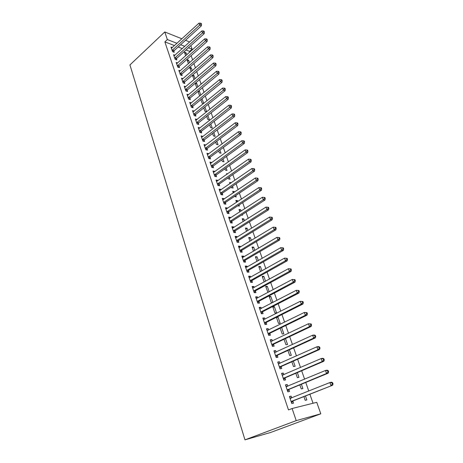 <?xml version="1.0" encoding="UTF-8"?>
<svg xmlns="http://www.w3.org/2000/svg" width="463" height="463" viewBox="0 0 463 463"><rect width="100%" height="100%" fill="white"/><g stroke="black" fill="none" stroke-linecap="round" stroke-linejoin="round"><path stroke-width="0.69" d="M313.046 403.25L309.903 394.285M308.769 391.05L305.754 382.444M304.608 379.185L301.656 370.759M300.504 367.477L297.611 359.224M296.453 355.925L293.617 347.84M292.454 344.524L289.676 336.601M288.501 333.267L285.781 325.506M284.606 322.15L281.938 314.551M280.757 311.182L278.147 303.734M276.961 300.348L274.397 293.05M273.205 289.653L270.699 282.499M269.501 279.085L267.047 272.082M265.843 268.656L263.435 261.792M262.232 258.348L259.87 251.623M258.661 248.174L256.352 241.582M255.136 238.115L252.867 231.662M251.652 228.184L249.43 221.858M248.209 218.374L246.032 212.176M244.805 208.674L242.676 202.603M241.449 199.096L239.359 193.146M238.127 189.627L236.084 183.799M234.845 180.269L232.843 174.557M231.604 171.026L229.642 165.43M228.398 161.882L226.476 156.401M225.226 152.848L223.345 147.477M222.095 143.918L220.249 138.657M218.999 135.092L217.193 129.935M215.937 126.364L214.166 121.312M212.911 117.729L211.174 112.781M209.918 109.199L208.217 104.349M206.961 100.76L205.294 96.009M204.033 92.415L202.4 87.762M201.139 84.162L199.541 79.601M198.274 76.001L196.711 71.533M195.444 67.928L193.91 63.553M192.643 59.941L191.144 55.658M189.871 52.041L189.645 51.393L192.11 49.188L188.476 47.776M316.75 402.318L320.801 413.8L270.623 432.488L244.973 439.85L129.935 64.942L164.782 31.959L167.351 39.558L164.863 41.878L288.484 409.929L292.112 408.511L316.75 402.318M185.541 40.252L189.581 42.011M190.86 45.64L192.11 49.188M301.378 384.249L302.883 388.573L301.257 388.926L299.85 384.88M285.573 385.187L287.182 384.516L285.463 384.863L287.824 391.825L289.543 391.455L288.906 389.58M287.182 384.516L287.76 386.217M293.334 361.117L295.128 366.274L293.496 366.551L291.84 361.777M277.875 362.465L279.449 361.753L277.725 362.02L280.022 368.814L281.747 368.525L281.128 366.69M279.449 361.753L279.97 363.293M285.492 338.575L287.558 344.524L285.92 344.727L284.027 339.263M270.363 340.305L271.908 339.57L270.178 339.761L272.423 346.376L274.148 346.168L273.54 344.385M271.908 339.57L272.377 340.947M276.561 317.757L277.997 317.039L276.816 317.114M277.997 317.039L280.179 323.301L278.535 323.434L276.411 317.317M263.042 318.7L264.552 317.936L262.822 318.052L265.01 324.505L266.74 324.366L266.144 322.63M264.552 317.936L264.969 319.163M269.437 297.217L270.843 296.476L269.194 296.517L271.324 302.657L272.62 302.605M270.843 296.476L272.921 302.449M255.9 297.622L257.376 296.829L255.645 296.876L257.781 303.172L259.511 303.109L258.933 301.407M257.376 296.829L257.746 297.917M262.48 277.163L263.858 276.399L262.208 276.376L264.165 282.019M263.858 276.399L265.548 281.255M248.926 277.053L250.379 276.237L248.643 276.214L250.726 282.361L252.457 282.361L251.895 280.705M250.379 276.237L250.697 277.187M255.686 257.573L257.034 256.786L255.385 256.705L257 261.369M257.034 256.786L258.354 260.588M242.12 256.977L243.544 256.132L241.808 256.051L243.845 262.046L245.575 262.116L245.025 260.495M243.544 256.132L243.822 256.953M249.048 238.439L250.367 237.629L248.718 237.496L250.014 241.223M250.367 237.629L251.34 240.419M235.482 237.374L236.871 236.506L235.135 236.361L237.12 242.218L238.856 242.346L238.318 240.766M236.871 236.506L237.108 237.201M242.56 219.74L243.856 218.912L242.201 218.715L243.191 221.557M243.856 218.912L244.487 220.729M245.697 224.208L245.344 224.433M228.988 218.229L230.354 217.338L228.624 217.141L230.562 222.859L232.293 223.044L231.772 221.499M230.354 217.338L230.551 217.917M231.622 221.071L231.72 221.36M236.217 201.457L237.49 200.612L235.835 200.369L236.524 202.354M237.49 200.612L237.803 201.509M239.018 205.011L239.383 206.058L237.762 205.832M222.651 199.524L223.994 198.615L222.257 198.361L224.15 203.946L225.886 204.189L225.371 202.678M223.994 198.615L224.15 199.078M225.221 202.233L225.325 202.534M230.013 183.585L231.263 182.723L229.613 182.428L230.018 183.603M232.495 186.253L233.12 188.047L231.465 187.77L231.24 187.116M216.458 181.241L217.772 180.315L216.036 180.009L217.888 185.472L219.624 185.761L219.121 184.291M217.772 180.315L217.894 180.674M224.063 164.996L223.525 164.886L223.664 165.279M226.118 167.936L226.992 170.436L225.336 170.106L224.891 168.81M210.399 163.375L211.689 162.432L209.959 162.073L211.77 167.415L213.501 167.756L213.009 166.315M219.89 150.029L220.996 153.207L219.346 152.836L218.681 150.926M204.484 145.909L205.746 144.948L204.021 144.543L205.786 149.763L207.517 150.151L207.036 148.745M213.802 132.528L215.133 136.353L213.484 135.937L212.615 133.437M198.673 128.772L199.935 127.852L198.21 127.4L199.935 132.499L201.665 132.939L201.197 131.561M207.846 115.42L209.392 119.859L207.748 119.402L206.683 116.34M194.211 111.114L192.527 110.628L194.217 115.623L195.942 116.103L195.484 114.755M200.971 99.875L201.827 98.851M202.117 98.937L203.674 103.428M203.442 103.614L202.128 103.214L200.884 99.62M188.551 94.718L186.965 94.221L188.62 99.105L190.345 99.632L189.894 98.312M195.525 84.185L196.653 83.236L195.646 82.894M196.653 83.236L197.915 86.865M197.122 87.53L196.636 87.374L195.212 83.265M183.024 78.669L181.525 78.166L183.145 82.946L184.864 83.514L184.424 82.223M190.195 68.813L191.3 67.853L189.656 67.268L191.173 71.626M191.3 67.853L192.278 70.665M177.618 62.962L176.2 62.453L177.786 67.135L179.499 67.737L179.071 66.475M184.974 53.754L186.057 52.788L184.419 52.163L185.675 55.786M186.057 52.788L186.763 54.813M172.334 47.579L170.986 47.07L172.537 51.653L174.25 52.29L173.828 51.052M189.645 51.393L186.01 49.992M182.318 48.58L178.157 46.983M174.51 45.582L164.863 41.878M174.962 55.23L173.579 54.721L175.147 59.351L176.86 59.97L176.438 58.726M187.567 61.243L188.667 60.283L187.023 59.675L188.406 63.663M188.667 60.283L189.506 62.696M180.304 70.775L178.845 70.272L180.448 75L182.167 75.579L181.733 74.306M192.845 76.459L193.962 75.504L192.625 75.041M193.962 75.504L195.079 78.722M194.038 79.613L192.417 75.22M185.773 86.65L184.228 86.153L185.866 90.985L187.59 91.529L187.145 90.227M198.233 91.987L199.368 91.043L198.714 90.835M199.368 91.043L200.78 95.1M200.253 95.534L199.368 95.251L198.031 91.402M191.364 102.873L189.732 102.381L191.404 107.318L193.129 107.821L192.672 106.49M204.924 107.005L206.573 111.745L204.924 111.265L203.766 107.937M196.086 120.235L197.076 119.442L195.351 118.968L197.059 124.015L198.789 124.472L198.326 123.112M210.81 123.928L212.245 128.06L210.601 127.62L209.635 124.842M234.07 114.888L234.753 115.09L234.428 114.216L233.751 114.008L234.07 114.888L232.837 116.138L202.69 139.299L204.42 139.722L234.538 116.641L232.837 116.138L232.038 113.939L201.961 137.146L202.823 136.353L201.098 135.919L202.846 141.082L204.577 141.499L204.102 140.104M216.829 141.232L218.05 144.734L216.4 144.34L215.631 142.129M207.424 154.596L208.703 153.641L206.973 153.259L208.761 158.537L210.491 158.907L210.005 157.484M222.987 158.931L223.976 161.772L222.327 161.425L221.765 159.816M213.414 172.259L214.716 171.327L212.98 170.992L214.809 176.391L216.545 176.71L216.047 175.251M214.716 171.327L214.815 171.628M227.634 173.816L226.552 173.608L226.824 174.389M229.289 177.04L230.036 179.193L228.386 178.886L228.045 177.908M219.537 190.328L220.863 189.413L219.132 189.13L221.001 194.657L222.738 194.923L222.228 193.43M220.863 189.413L221.001 189.824M233.097 192.469L234.359 191.618L232.71 191.346L233.254 192.921M234.359 191.618L234.515 192.07M235.736 195.577L236.234 197.001L234.469 196.428M225.805 208.819L227.154 207.922L225.423 207.696L227.339 213.345L229.069 213.559L228.554 212.037M227.154 207.922L227.333 208.443M228.404 211.597L228.502 211.892M239.371 210.543L240.656 209.71L239.001 209.49L239.84 211.898M240.656 209.71L241.125 211.064M242.34 214.548L242.571 215.22L241.507 215.087M232.218 227.744L233.595 226.87L231.859 226.696L233.821 232.484L235.557 232.64L235.025 231.078M233.595 226.87L233.809 227.501M245.784 229.035L247.092 228.218L245.442 228.051L246.576 231.332M247.092 228.218L247.896 230.516M238.781 247.115L240.187 246.264L238.451 246.148L240.459 252.075L242.195 252.173L241.651 250.576M240.187 246.264L240.447 247.022M252.347 247.948L253.683 247.155L252.034 247.045L253.487 251.235M253.683 247.155L254.824 250.442M245.506 266.954L246.941 266.127L245.205 266.069L247.265 272.14L248.996 272.175L248.44 270.537M246.941 266.127L247.242 267.006M259.06 267.313L260.426 266.532L258.776 266.485L260.559 271.631M260.426 266.532L261.931 270.861M252.393 287.274L253.857 286.47L252.121 286.481L254.233 292.703L255.964 292.668L255.391 290.995M253.857 286.47L254.199 287.488M265.941 287.129L267.33 286.377L265.681 286.389L267.973 292.448M267.33 286.377L269.211 291.788M259.448 308.098L260.941 307.316L259.211 307.397L261.369 313.775L263.1 313.671L262.515 311.952M260.941 307.316L261.335 308.474M274.397 306.697L272.753 306.772L274.906 312.982L276.55 312.884L274.397 306.697L272.979 307.426M266.682 329.436L268.204 328.684L266.474 328.834L268.69 335.374L270.421 335.2L269.819 333.435M268.204 328.684L268.65 329.986M281.643 327.52L283.848 333.852L282.204 334.014L280.196 328.221M274.096 351.313L275.653 350.595L273.928 350.821L276.197 357.523L277.922 357.274L277.308 355.468M275.653 350.595L276.151 352.048M289.387 349.773L291.32 355.335L289.682 355.572L287.905 350.45M281.701 373.751L283.292 373.062L281.568 373.369L283.9 380.245L285.619 379.915L284.988 378.063M283.292 373.062L283.842 374.677M297.333 372.611L298.982 377.351L297.35 377.663L295.822 373.253M289.502 396.774L291.129 396.114L289.41 396.502L291.8 403.562L293.519 403.146L292.871 401.242M291.129 396.114L291.736 397.902M305.487 396.044L306.836 399.934L305.21 400.321L303.942 396.664M320.801 413.8L296.216 420.635L292.112 408.511M296.216 420.635L244.973 439.85M184.795 46.341L180.634 44.726M176.993 43.308L167.351 39.558M181.907 38.799L164.782 31.959M172.41 50.016L174.123 50.658L201.376 25.83L199.68 25.095L172.12 50.415M200.844 23.937L201.527 24.232L201.237 23.457L200.56 23.162L200.844 23.937L199.68 25.095L198.974 23.15L171.403 48.302M174.123 50.658L173.307 51.937M201.376 25.83L201.527 24.232M200.56 23.162L198.974 23.15M175.014 57.701L176.727 58.326L204.224 33.637L202.528 32.914L174.725 58.101M203.703 31.75L204.38 32.04L204.09 31.258L203.413 30.969L203.703 31.75L202.528 32.914L201.816 30.952L174.001 55.965M176.727 58.326L175.899 59.623M204.224 33.637L204.38 32.04M203.413 30.969L201.816 30.952M177.653 65.474L179.366 66.082L207.106 41.525L205.41 40.825L177.358 65.868M206.591 39.656L207.268 39.934L206.978 39.141L206.295 38.857L206.591 39.656L205.41 40.825L204.687 38.84L176.623 63.715M179.366 66.082L178.515 67.39M207.106 41.525L207.268 39.934M206.295 38.857L204.687 38.84M180.315 73.328L182.034 73.912L210.017 49.5L208.321 48.823L180.014 73.721M209.507 47.643L210.185 47.915L209.889 47.116L209.212 46.838L209.507 47.643L208.321 48.823L207.592 46.815L179.279 71.545M182.034 73.912L181.166 75.243M210.017 49.5L210.185 47.915M209.212 46.838L207.592 46.815M183.007 81.262L184.725 81.829L212.963 57.568L211.267 56.908L182.706 81.656M212.459 55.722L213.136 55.988L212.841 55.178L212.158 54.912L212.459 55.722L211.267 56.908L210.526 54.877L181.959 79.457M184.725 81.829L183.84 83.178M212.963 57.568L213.136 55.988M212.158 54.912L210.526 54.877M185.727 89.284L187.446 89.834L215.943 65.723L214.247 65.086L185.426 89.677M215.44 63.888L216.123 64.149L215.822 63.327L215.145 63.066L215.44 63.888L214.247 65.086L213.495 63.032L184.673 87.455M187.446 89.834L186.543 91.199M215.943 65.723L216.123 64.149M215.145 63.066L213.495 63.032M188.476 97.392L190.2 97.924L218.958 73.976L217.257 73.357L188.175 97.786M218.461 72.153L219.138 72.402L218.837 71.568L218.154 71.319L218.461 72.153L217.257 73.357L216.499 71.279L187.411 95.54M190.2 97.924L189.274 99.308M218.958 73.976L219.138 72.402M218.154 71.319L216.499 71.279M191.26 105.593L192.984 106.096L222.003 82.316L220.301 81.719L190.953 105.981M221.511 80.504L222.188 80.747L221.881 79.908L221.204 79.665L221.511 80.504L220.301 81.719L219.537 79.619L190.183 103.712M192.984 106.096L192.035 107.503M222.003 82.316L222.188 80.747M221.204 79.665L219.537 79.619M194.072 113.881L195.797 114.367L225.082 90.748L223.38 90.175L193.76 114.268M224.596 88.954L225.278 89.185L224.966 88.335L224.289 88.103L224.596 88.954L223.38 90.175L222.61 88.051L192.978 111.971M195.797 114.367L194.825 115.791M225.082 90.748L225.278 89.185M224.289 88.103L222.61 88.051M196.914 122.261L198.639 122.724L228.201 99.285L226.5 98.729L196.601 122.649M227.721 97.496L228.398 97.722L228.085 96.865L227.408 96.64L227.721 97.496L226.5 98.729L225.713 96.582L195.808 120.328M198.639 122.724L197.649 124.171M228.201 99.285L228.398 97.722M227.408 96.64L225.713 96.582M199.784 130.734L201.515 131.174L231.35 107.914L229.648 107.381L199.472 131.122M230.875 106.143L231.558 106.357L231.24 105.489L230.557 105.275L230.875 106.143L229.648 107.381L228.855 105.211L198.789 128.743M201.515 131.174L200.496 132.644M231.35 107.914L231.558 106.357M230.557 105.275L228.855 105.211M202.69 139.299L202.372 139.687M204.42 139.722L203.379 141.209M234.538 116.641L234.753 115.09M233.751 114.008L232.038 113.939M205.63 147.963L207.36 148.357L237.762 125.473L236.061 124.993L205.312 148.351M237.305 123.731L237.982 123.928L237.658 123.042L236.981 122.845L237.305 123.731L236.061 124.993L235.25 122.764L204.496 145.949M207.36 148.357L206.295 149.873M237.762 125.473L237.982 123.928M236.981 122.845L235.25 122.764M208.605 156.726L210.335 157.096L241.026 134.409L239.325 133.952L208.275 157.107M240.575 132.684L241.252 132.869L240.922 131.967L240.245 131.781L240.575 132.684L239.325 133.952L238.503 131.7L207.453 154.677M210.335 157.096L209.235 158.635M241.026 134.409L241.252 132.869M240.245 131.781L238.503 131.7M211.608 165.586L213.339 165.933L244.325 143.443L242.624 143.015L211.278 165.968M243.879 141.736L244.562 141.915L244.227 141.001L243.55 140.827L243.879 141.736L242.624 143.015L241.796 140.735L210.445 163.508M213.339 165.933L212.216 167.502M244.325 143.443L244.562 141.915M243.55 140.827L241.796 140.735M214.647 174.545L216.377 174.869L247.664 152.593L245.963 152.188L214.317 174.927M247.225 150.903L247.908 151.065L247.572 150.145L246.889 149.977L247.225 150.903L245.963 152.188L245.13 149.885L213.472 172.444M216.377 174.869L215.226 176.467M247.664 152.593L247.908 151.065M246.889 149.977L245.13 149.885M217.726 183.608L219.456 183.909L251.044 161.847L249.349 161.465L217.39 183.99M250.616 160.175L251.293 160.325L250.952 159.394L250.275 159.243L250.616 160.175L249.349 161.465L248.498 159.139L216.534 181.479M219.456 183.909L218.27 185.536M251.044 161.847L251.293 160.325M250.275 159.243L248.498 159.139M220.834 192.782L222.564 193.054L254.465 171.212L252.769 170.859L220.498 193.164M254.042 169.556L254.719 169.701L254.378 168.758L253.695 168.613L254.042 169.556L252.769 170.859L251.907 168.503L219.636 190.617M222.564 193.054L221.343 194.709M254.465 171.212L254.719 169.701M253.695 168.613L251.907 168.503M223.982 202.053L225.713 202.302L257.926 180.692L256.23 180.367L223.641 202.435M257.509 179.054L258.192 179.181L257.839 178.232L257.162 178.099L257.509 179.054L256.23 180.367L255.362 177.977L222.767 199.86M223.976 202.059L225.713 202.302L224.457 203.986M257.926 180.692L258.192 179.181M257.162 178.099L255.362 177.977M227.165 211.441L228.896 211.66L261.433 190.281L259.731 189.986L226.818 211.817M261.022 188.661L261.699 188.782L261.346 187.816L260.669 187.694L261.022 188.661L259.731 189.986L258.852 187.573L225.938 209.212M228.896 211.66L227.599 213.379M261.433 190.281L261.699 188.782M260.669 187.694L258.852 187.573M230.383 220.932L232.119 221.123L264.975 199.993L263.279 199.727L230.036 221.314M264.576 198.39L265.253 198.5L264.9 197.522L264.217 197.412L264.576 198.39L263.279 199.727L262.388 197.279L229.144 218.675M232.119 221.123L230.782 222.882M264.975 199.993L265.253 198.5M264.217 197.412L262.388 197.279M233.641 230.539L235.378 230.701L268.563 209.82L266.867 209.583L233.288 230.915M268.175 208.24L268.853 208.338L268.488 207.349L267.811 207.25L268.175 208.24L266.867 209.583L265.97 207.106L232.385 228.253M235.378 230.701L234 232.495M268.563 209.82L268.853 208.338M267.811 207.25L265.97 207.106M236.94 240.262L238.671 240.395L272.198 219.769L270.508 219.566L236.587 240.638M271.816 218.212L272.493 218.293L272.128 217.292L271.451 217.211L271.816 218.212L270.508 219.566L269.593 217.06L235.673 237.941M238.671 240.395L237.253 242.23M272.198 219.769L272.493 218.293M271.451 217.211L269.593 217.06M240.274 250.101L242.01 250.205L275.879 229.845L274.183 229.671L239.921 250.471M275.502 228.305L276.179 228.375L275.809 227.362L275.132 227.292L275.502 228.305L274.183 229.671L273.263 227.13L238.995 247.746M242.01 250.205L240.54 252.08M275.879 229.845L276.179 228.375M275.132 227.292L273.263 227.13M243.654 260.056L245.384 260.125L279.6 240.042L277.91 239.903L243.295 260.426M279.235 238.526L277.91 239.903L276.978 237.334L279.536 237.56L278.859 237.496L279.235 238.526L279.912 238.584L279.536 237.56M242.357 257.665L276.978 237.334L278.859 237.496M245.384 260.125L243.862 262.046M279.6 240.042L279.912 238.584M247.068 270.132L248.805 270.172L283.373 250.367L281.683 250.263L246.704 270.502M283.02 248.874L281.683 250.263L280.734 247.659L283.315 247.879L282.638 247.832L283.02 248.874L283.692 248.92L283.315 247.879M245.76 267.707L280.734 247.659L282.638 247.832M248.805 270.172L247.254 272.111M283.373 250.367L283.692 248.92M250.529 280.329L252.266 280.341L287.193 260.825L285.503 260.756L250.165 280.7M286.846 259.355L285.503 260.756L284.548 258.117L287.135 258.337L286.464 258.302L286.846 259.355L287.523 259.39L287.135 258.337M249.204 277.869L284.548 258.117L286.464 258.302M252.266 280.341L250.697 282.274M287.193 260.825L287.523 259.39M254.031 290.654L255.767 290.631L291.059 271.416L289.375 271.382L253.66 291.019M290.723 269.97L289.375 271.382L288.403 268.708L291.007 268.922L290.336 268.905L290.723 269.97L291.395 269.987L291.007 268.922M252.688 288.154L288.403 268.708L290.336 268.905M255.767 290.631L254.181 292.558M291.059 271.416L291.395 269.987M257.578 301.106L259.309 301.048L294.977 282.146L293.293 282.141L257.202 301.471M294.653 280.723L293.293 282.141L292.309 279.438L294.931 279.646L294.254 279.64L294.653 280.723L295.325 280.723L294.931 279.646M256.218 298.571L292.309 279.438L294.254 279.64M259.309 301.048L257.712 302.97M256.207 298.537L256.56 298.537M294.977 282.146L295.325 280.723M261.167 311.686L262.897 311.593L298.948 293.01L297.263 293.044L260.785 312.05M298.629 291.609L297.263 293.044L296.268 290.307L298.901 290.504L298.23 290.515L298.629 291.609L299.301 291.597L298.901 290.504M259.795 309.11L296.268 290.307L298.23 290.515M262.897 311.593L261.282 313.509M259.76 309.024L260.275 309.024M298.948 293.01L299.301 291.597M264.801 322.404L266.532 322.271L302.964 304.012L301.286 304.087L264.419 322.757M302.657 302.646L301.286 304.087L300.279 301.315L302.924 301.506L302.252 301.535L302.657 302.646L303.329 302.617L302.924 301.506M263.412 319.788L300.279 301.315L302.252 301.535M266.532 322.271L264.9 324.181M263.36 319.638L264.008 319.649M302.964 304.012L303.329 302.617M268.482 333.25L270.207 333.082L307.038 315.164L305.36 315.274L268.094 333.603M306.743 313.821L305.36 315.274L304.336 312.461L306.998 312.652L306.332 312.693L306.743 313.821L307.409 313.775L306.998 312.652M267.07 330.594L304.336 312.461L306.332 312.693M270.207 333.082L268.563 334.986M267.001 330.385L267.788 330.408M307.038 315.164L307.409 313.775M272.203 344.235L273.934 344.032L311.159 326.456L309.492 326.612L271.816 344.588M310.876 325.142L309.492 326.612L308.451 323.764L311.13 323.944L310.465 324.002L310.876 325.142L311.547 325.084L311.13 323.944M270.78 341.538L308.451 323.764L310.465 324.002M273.934 344.032L272.267 345.925M270.693 341.272L271.619 341.306M311.159 326.456L311.547 325.084M275.977 355.358L277.702 355.115L315.338 337.903L313.671 338.094L275.583 355.711M315.071 336.618L313.671 338.094L312.623 335.212L314.29 335.027L315.315 335.386L314.649 335.461L315.071 336.618L315.737 336.543L315.315 335.386M274.536 352.621L312.623 335.212L314.649 335.461M277.702 355.115L276.023 357.008M274.426 352.291L275.497 352.349M315.338 337.903L315.737 336.543M279.802 366.627L281.527 366.343L319.574 349.501L317.913 349.733L279.403 366.974M319.32 348.245L317.913 349.733L316.848 346.81L318.509 346.584L319.557 346.984L318.891 347.071L319.32 348.245L319.979 348.153L319.557 346.984M278.344 363.849L316.848 346.81L318.891 347.071M281.527 366.343L279.826 368.224M278.205 363.449L279.432 363.536M319.574 349.501L319.979 348.153M283.674 378.04L285.393 377.715L323.868 361.25L322.207 361.528L283.269 378.387M323.62 360.023L322.207 361.528L321.131 358.565L322.786 358.298L323.851 358.732L323.186 358.842L323.62 360.023L324.285 359.919L323.851 358.732M282.199 375.215L321.131 358.565L323.186 358.842M285.393 377.715L283.68 379.591M282.036 374.752L283.414 374.862M323.868 361.25L324.285 359.919M287.592 389.597L289.311 389.238L328.215 373.166L326.56 373.485L287.187 389.944M327.983 371.968L326.56 373.485L325.466 370.481L327.127 370.168L328.209 370.643L327.544 370.765L327.983 371.968L328.643 371.841L328.209 370.643M286.099 386.732L325.466 370.481L327.544 370.765M289.311 389.238L287.581 391.102M285.92 386.2L287.448 386.345M328.215 373.166L328.643 371.841M291.568 401.311L332.625 385.239L291.152 401.652M332.405 384.076L330.976 385.604L329.864 382.56L331.52 382.201L332.619 382.71L331.959 382.855L332.405 384.076L333.065 383.931L332.619 382.71M290.052 398.4L329.864 382.56L331.959 382.855M293.282 400.906L291.528 402.764M289.85 397.798L291.534 397.983M332.625 385.239L333.065 383.931M172.195 50.282L173.909 50.924M174.8 57.973L176.513 58.593M177.433 65.74L179.146 66.342M180.095 73.594L181.814 74.178M182.787 81.529L184.506 82.096M185.507 89.55L187.226 90.094M188.25 97.658L189.975 98.185M191.034 105.853L192.753 106.363M193.841 114.141L195.565 114.627M196.682 122.521L198.407 122.984M199.553 130.994L201.278 131.434M202.458 139.56L204.183 139.976M205.393 148.224L207.123 148.617M208.362 156.98L210.092 157.356M211.365 165.841L213.096 166.188M214.404 174.8L216.134 175.124M217.477 183.863L219.207 184.164M220.585 193.03L222.315 193.303M223.727 202.308L225.464 202.551M226.911 211.689L228.641 211.909M230.128 221.187L231.859 221.372M233.381 230.788L235.117 230.95M236.68 240.511L238.41 240.638M240.013 250.344L241.744 250.448M243.388 260.299L245.118 260.368M246.802 270.375L248.533 270.415M250.257 280.572L251.994 280.578M253.759 290.891L255.489 290.868M257.301 301.344L259.031 301.286M260.889 311.923L262.619 311.83M264.518 322.636L266.248 322.503M268.193 333.482L269.923 333.314L268.21 333.464M271.914 344.466L273.645 344.258M275.688 355.584L277.412 355.341M278.494 363.86L278.813 363.808M279.507 366.852L281.232 366.569M282.349 375.233L282.725 375.163M283.373 378.259L285.098 377.941M286.25 386.75L286.701 386.657M287.291 389.823L289.01 389.458M290.208 398.417L290.77 398.29M291.262 401.531L292.981 401.12M227.136 211.458L228.872 211.678M230.337 220.967L232.073 221.158M233.578 230.586L235.308 230.748M236.853 240.326L238.584 240.459M240.164 250.176L241.9 250.28M243.521 260.148L245.257 260.223M246.918 270.242L248.654 270.282M250.356 280.462L252.092 280.468M253.84 290.799L255.57 290.776M257.364 301.268L259.095 301.21M260.935 311.865L262.666 311.773M264.547 322.601L266.277 322.468"/></g></svg>
